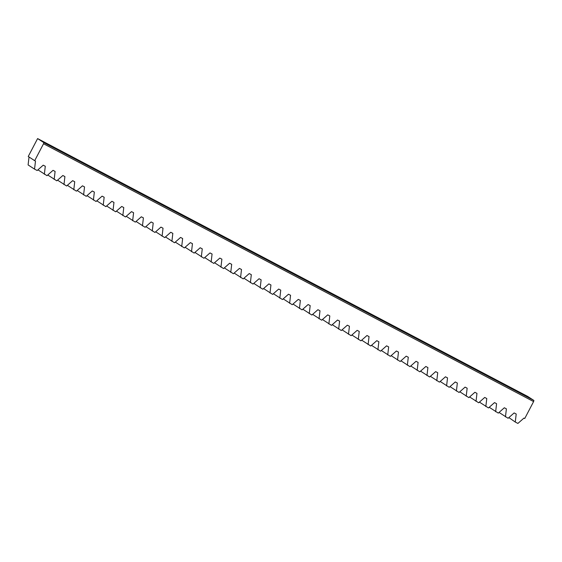 <?xml version="1.0" encoding="UTF-8"?>
<svg xmlns="http://www.w3.org/2000/svg" width="562" height="562" viewBox="0 0 562 562"><rect width="100%" height="100%" fill="white"/><g stroke="black" fill="none" stroke-linecap="round" stroke-linejoin="round"><path stroke-width="0.84" d="M533.598 401.584L43.534 143.753L34.682 160.676L28.241 156.489L37.605 138.575L527.669 396.407L533.9 400.453L533.598 401.584L524.746 418.507L523.953 418.093L517.904 423.425L515.27 422.041L516.204 414.011L514.139 412.929L508.09 418.261L499.042 412.431M505.456 416.878L506.397 408.855L504.332 407.766L498.283 413.105L489.235 407.267M495.649 411.721L496.583 403.692L494.518 402.603L488.469 407.942L479.421 402.104M485.835 406.558L486.776 398.528L484.711 397.446L478.662 402.778L469.614 396.948M476.028 401.394L476.962 393.372L474.897 392.283L468.849 397.615L459.8 391.784M466.214 396.231L467.148 388.209L465.09 387.12L459.035 392.459L449.993 386.621M456.407 391.075L457.342 383.045L455.276 381.956L449.228 387.295L440.179 381.457M446.593 385.911L447.528 377.882L445.469 376.8L439.414 382.132L430.373 376.301M436.786 380.748L437.721 372.725L435.655 371.637L429.607 376.976L420.559 371.138M426.972 375.585L427.907 367.562L425.848 366.473L419.793 371.812L410.745 365.974M417.166 370.428L418.1 362.399L416.035 361.317L409.986 366.649L400.938 360.811M407.352 365.265L408.286 357.235L406.221 356.153L400.172 361.485L391.124 355.655M397.545 360.102L398.479 352.079L396.414 350.99L390.365 356.329L381.317 350.491M387.731 354.938L388.665 346.916L386.6 345.827L380.551 351.166L371.503 345.328M377.917 349.782L378.858 341.752L376.793 340.67L370.744 346.002L361.696 340.165M368.11 344.618L369.044 336.589L366.979 335.507L360.93 340.839L351.882 335.008M358.296 339.455L359.237 331.432L357.172 330.344L351.117 335.683L342.075 329.845M348.489 334.292L349.423 326.269L347.358 325.18L341.31 330.519L332.261 324.681M338.675 329.135L339.61 321.106L337.551 320.024L331.496 325.356L322.455 319.518M328.868 323.972L329.803 315.942L327.737 314.861L321.689 320.192L312.641 314.362M319.054 318.809L319.989 310.786L317.93 309.697L311.875 315.036L302.827 309.198M309.248 313.652L310.182 305.623L308.117 304.534L302.068 309.873L293.02 304.035M299.434 308.489L300.368 300.459L298.303 299.377L292.254 304.709L283.206 298.879M289.627 303.325L290.561 295.296L288.496 294.214L282.447 299.546L273.399 293.715M279.813 298.162L280.747 290.14L278.682 289.051L272.633 294.39L263.585 288.552M269.999 293.006L270.94 284.976L268.875 283.887L262.826 289.226L253.778 283.388M260.192 287.842L261.126 279.813L259.061 278.731L253.012 284.063L243.964 278.232M250.378 282.679L251.319 274.656L249.254 273.568L243.206 278.9L234.157 273.069M240.571 277.516L241.505 269.493L239.44 268.404L233.392 273.743L224.343 267.905M230.757 272.359L231.692 264.33L229.633 263.241L223.578 268.58L214.536 262.742M220.95 267.196L221.885 259.166L219.819 258.084L213.771 263.416L204.723 257.586M211.136 262.033L212.071 254.01L210.012 252.921L203.957 258.253L194.916 252.422M201.329 256.869L202.264 248.847L200.198 247.758L194.15 253.097L185.102 247.259M191.516 251.713L192.45 243.683L190.392 242.601L184.336 247.933L175.288 242.096M181.709 246.549L182.643 238.52L180.578 237.438L174.529 242.77L165.481 236.939M171.895 241.386L172.829 233.363L170.764 232.275L164.715 237.614L155.667 231.776M162.088 236.223L163.022 228.2L160.957 227.111L154.908 232.45L145.86 226.612M152.274 231.066L153.208 223.037L151.143 221.955L145.094 227.287L136.046 221.449M142.46 225.903L143.401 217.873L141.336 216.792L135.287 222.123L126.239 216.293M132.653 220.74L133.587 212.717L131.522 211.628L125.474 216.967L116.425 211.129M122.839 215.576L123.773 207.554L121.715 206.465L115.66 211.804L106.618 205.966M113.032 210.42L113.967 202.39L111.901 201.308L105.853 206.64L96.805 200.803M103.218 205.256L104.153 197.227L102.094 196.145L96.039 201.477L86.998 195.646M93.411 200.093L94.346 192.071L92.28 190.982L86.232 196.321L77.184 190.483M83.597 194.937L84.532 186.907L82.474 185.818L76.418 191.157L67.37 185.32M73.791 189.773L74.725 181.744L72.66 180.662L66.611 185.994L57.563 180.163M63.977 184.61L64.911 176.58L62.846 175.499L56.797 180.831L47.749 175M54.17 179.447L55.104 171.424L53.039 170.335L46.99 175.674L37.942 169.836M44.356 174.29L45.29 166.261L43.225 165.172L37.176 170.511L34.542 169.127L28.1 164.933L29.027 157.002M515.27 422.041L508.856 417.594M34.682 160.676L35.483 161.097L34.542 169.127M43.534 143.753L43.836 142.622L37.605 138.575M43.836 142.622L533.9 400.453"/></g></svg>
